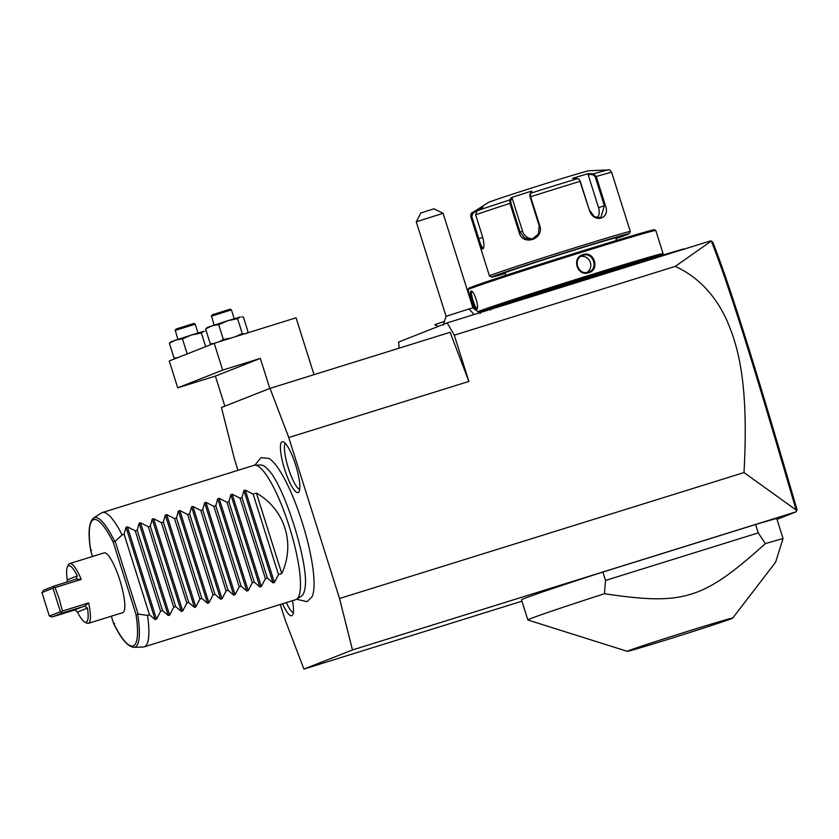 <?xml version="1.0" encoding="UTF-8"?>
<svg xmlns="http://www.w3.org/2000/svg" width="839" height="839" viewBox="0 0 839 839"><rect width="100%" height="100%" fill="white"/><g stroke="black" fill="none" stroke-linecap="round" stroke-linejoin="round"><path stroke-width="1.26" d="M280.289 604.468L285.155 619.916L303.938 669.071L352.474 649.952L339.533 598.501L288.773 437.528L270.001 388.373L221.454 407.502L234.406 458.943L237.993 470.312M311.961 596.907A74.335 16.423 -107.3 0 0 302.648 523.84A74.335 16.423 -107.3 0 0 268.837 458.398L260.95 457.643L254.888 465.184A70.34 15.542 -107.3 0 0 253.944 465.341L102.316 512.556A70.34 15.542 -107.3 0 0 102.085 512.639A70.34 15.542 -107.3 0 0 101.456 512.954L93.611 517.988A67.854 14.997 72.7 0 1 114.524 541.05L115.174 541.312L138.11 614.064L147.517 615.375A70.34 15.542 -107.3 0 1 144.381 646.775A70.34 15.542 -107.3 0 1 144.14 646.859L295.758 599.654A70.34 15.542 -107.3 0 0 295.999 599.57A70.34 15.542 -107.3 0 0 296.618 599.245A70.34 15.542 -107.3 0 0 289.686 527.878A70.34 15.542 -107.3 0 0 254.878 465.184L260.709 464.995A68.788 15.196 72.7 0 1 267.494 469.022C284.064 483.642 310.178 567.489 304.83 588.926A68.788 15.196 72.7 0 1 301.526 596.099L296.618 599.245L307.032 601.668L311.961 596.907M282.124 441.744A26.649 5.883 72.7 0 1 283.016 441.702A26.649 5.883 72.7 0 1 295.758 465.404A26.649 5.883 72.7 0 1 298.726 492.147A26.649 5.883 72.7 0 1 298.149 492.566A26.649 5.883 72.7 0 1 284.641 469.316A26.649 5.883 72.7 0 1 282.124 441.744M292.475 600.672A26.649 5.883 72.7 0 1 292.381 615.291A26.649 5.883 72.7 0 1 291.804 615.711A26.649 5.883 72.7 0 1 282.544 603.765M352.474 649.952L796.201 511.8L796.568 511.129L796.117 509.997L744.004 472.567L339.533 598.501M796.201 511.8L777.008 519.362M521.942 601.196L303.938 669.071M732.72 618.081L775.624 562.182L783.049 538.523L776.704 518.397A140.669 2.223 162.5 0 0 755.603 524.501L602.874 572.051A140.669 2.223 162.5 0 0 521.522 599.854L527.867 619.979A140.669 2.223 162.5 0 0 527.909 620.011L627.289 651.326A55.29 0.881 162.5 0 0 674.986 637.179A55.29 0.881 162.5 0 0 731.482 618.658A55.29 0.881 162.5 0 0 732.72 618.081A55.29 0.881 162.5 0 0 686.187 631.819A55.29 0.881 162.5 0 0 628.516 650.718A55.29 0.881 162.5 0 0 627.289 651.326M796.568 511.129L797.05 509.713C754.89 365.479 730.842 288.134 712.751 242.072L710.78 240.824L447.166 322.9L398.598 342.039L399.154 348.164M744.004 472.567C749.08 380.077 737.45 344.798 726.228 318.977C714.461 294.132 697.471 276.597 675.28 266.372L454.298 335.181L447.166 322.9M675.28 266.372L711.336 241.045M454.298 335.181L468.886 381.451L288.773 437.528M270.001 388.373L450.113 332.296L468.886 381.451M711.336 241.118C729.689 287.599 753.726 365.038 796.117 509.997M314.006 374.676L296.073 317.803L214.207 343.287L222.66 370.125L260.321 358.389L269.801 388.457M222.66 370.125L177.721 387.828L215.382 376.092L224.852 406.16M215.382 376.092L260.321 358.389M214.207 343.287L169.258 360.99L177.721 387.828M201.35 332.968L203.961 331.269L191.596 334.971L171.208 341.662L169.363 343.224L175.603 340.099L182.441 338.851L191.596 334.971L201.35 332.968L205.66 346.654M182.441 338.851L187.128 353.733L187.946 353.639M186.237 354.31L187.128 353.733M169.363 343.224L174.051 358.106L177.648 357.687M175.781 358.421L174.051 358.106M205.356 331.132L206.331 331.248M177.91 339.564L175.288 330.398L195.183 324.169L198.035 333.219M195.172 324.169L193.851 323.476L175.959 329.087L175.057 330.514M235.308 336.722L242.282 333.576L244.369 333.901M237.594 318.694L240.206 316.995L227.841 320.687L207.464 327.388L205.607 328.951L211.848 325.815L218.685 324.578L227.841 320.687L237.594 318.694L242.282 333.576M218.685 324.578L223.373 339.459L230.914 338.086M219.535 341.63L223.373 339.459M205.607 328.951L210.295 343.833L213.903 343.413M212.026 344.147L210.295 343.833M241.601 316.848L243.425 317.173L248.113 332.055L246.907 333.114M214.155 325.291L211.533 316.125L231.417 309.885L234.28 318.946M231.417 309.885L230.096 309.203L212.204 314.814L211.302 316.23M468.55 309.088L472.913 307.882L443.097 213.326L433.962 208.796L420.853 212.97L416.259 221.79L446.075 316.345L468.55 309.088A21.101 14.326 73.3 0 1 473.92 314.573M441.387 212.435L443.097 213.326L416.259 221.79M438.157 326.455L434.833 324.714L443.852 321.589M434.822 324.683L443.862 321.547M598.039 276.031L597.62 275.444A36.926 0.587 162.5 0 0 604.153 273.42L669.679 253.021L683.607 248.921L684.488 249.382M597.62 275.444L588.118 278.401L588.412 279.03M490.542 310.084L490.972 309.213A36.926 0.587 162.5 0 0 493.112 308.427L581.291 280.541A36.926 0.587 162.5 0 0 588.118 278.401M490.972 309.213L490.427 309.434M497.737 306.738A75.615 1.196 -17.5 0 1 585.087 278.097A75.615 1.196 -17.5 0 1 641.594 261.485A75.615 1.196 -17.5 0 1 641.615 261.516A75.604 1.196 162.5 0 0 641.594 261.485M479.258 312.307A97.418 1.542 -17.5 0 1 581.112 278.978A97.418 1.542 -17.5 0 1 662.401 254.972A97.418 1.542 -17.5 0 1 660.576 255.853M473.857 308.333L467.973 289.707A98.467 1.563 -17.5 0 1 467.984 289.675A98.467 1.563 -17.5 0 1 470.197 288.647A98.467 1.563 -17.5 0 1 571.128 255.559A98.467 1.563 -17.5 0 1 655.783 230.463A98.467 1.563 -17.5 0 1 655.804 230.484L663.093 253.619A98.467 1.563 -17.5 0 1 663.093 253.651L662.401 254.972M477.286 308.301L477.139 308.395C475.44 309.685 469.819 291.878 471.854 291.626L470.994 291.154C473.836 289.486 479.877 308.647 476.699 309.266C474.79 310.65 468.749 291.49 470.994 291.154L471.654 291.28M478.356 311.447A98.467 1.563 -17.5 0 1 580.987 277.887A98.467 1.563 -17.5 0 1 663.093 253.619M588.684 272.727C577.242 276.87 571.223 257.699 582.979 254.616C594.222 250.546 600.231 269.728 588.684 272.727L588.328 272.109C577.83 275.958 572.219 258.15 583.042 255.339C593.341 251.574 598.952 269.382 588.328 272.109L588.915 271.909M467.984 289.675L468.676 288.354A97.418 1.542 -17.5 0 1 470.857 287.326A97.418 1.542 -17.5 0 1 570.709 254.595A97.418 1.542 -17.5 0 1 654.462 229.771L655.783 230.463M616.539 240.457L615.753 237.951A58.027 0.923 162.5 0 0 566.283 252.591A58.027 0.923 162.5 0 0 506.378 272.224A58.027 0.923 162.5 0 0 505.068 272.843L505.854 275.349M505.267 273.493A72.091 1.143 -17.5 0 1 491.664 277.09A72.091 1.143 -17.5 0 1 493.28 276.304A72.091 1.143 -17.5 0 1 568.255 251.731A72.091 1.143 -17.5 0 1 629.166 233.735A72.091 1.143 -17.5 0 1 627.541 234.501A72.091 1.143 -17.5 0 1 615.952 238.601M491.664 277.09L489.462 275.947A73.853 1.175 -17.5 0 1 489.441 275.926A73.853 1.175 -17.5 0 1 491.109 275.129A73.853 1.175 -17.5 0 1 567.363 250.148A73.853 1.175 -17.5 0 1 630.309 231.512A73.853 1.175 -17.5 0 1 630.309 231.533L629.166 233.735M472.388 212.687L478.387 208.869L483.044 207.034L477.045 210.851L475.64 214.847L482.645 237.07C484.281 243.688 484.355 247.652 482.865 248.973C481.502 248.784 479.866 245.428 477.957 238.916L470.952 216.693L472.388 212.687L472.913 213.221L478.828 209.719M483.589 247.893L483.306 248.103C482.058 247.925 480.548 244.768 478.775 238.643L471.77 216.431L472.913 213.221M589.377 210.222L580.252 181.297L579.246 179.504L577.599 178.602L572.502 178.35L588.37 173.6L593.467 173.862L596.235 176.515L605.359 205.44C610.897 218.864 593.792 224.013 589.377 210.222L579.424 179.714M483.39 248.386L482.865 248.973L483.274 248.113M477.045 210.851A71.242 1.133 162.5 0 1 509.766 199.923L511.224 197.616L531.758 191.04L530.29 193.337L530.626 196.746L539.75 225.67C544.574 239.272 522.456 246.456 519.079 232.298L509.965 203.374L509.766 199.923L510.689 200.343L512.115 198.098L522.592 231.344A10.55 10.078 75.4 0 0 533.405 238.737M577.599 178.602A71.242 1.133 162.5 0 0 530.29 193.337L530.269 193.369M529.881 194.187L530.091 196.934L539.215 225.859L538.397 234.133L532.02 239.209L524.7 238.108L520.023 232.015L510.899 203.09L510.689 200.343M608.034 169.929A71.242 1.133 162.5 0 0 593.467 173.862L593.037 174.701L595.218 176.83L596.235 176.515A73.853 1.175 162.5 0 1 611.673 172.404C610.079 170.118 608.862 169.289 608.034 169.929L588.936 170.768A52.752 0.839 -17.5 0 0 542.592 184.559A52.752 0.839 -17.5 0 0 489.609 201.947A52.752 0.839 -17.5 0 0 488.497 202.44L478.387 208.869L478.765 209.509M595.218 176.83L604.342 205.754L600.818 217.794L594.274 216.619L589.492 210.201M588.37 173.6L588.076 174.449L598.553 207.694A10.55 7.74 -108.5 0 1 597.284 217.92M511.224 197.616L512.115 198.098M588.076 174.449L593.037 174.701M582.465 255.549L582.979 254.616M587.09 272.392A8.789 8.568 68.5 0 0 580.798 256.43M602.874 572.051L605.517 580.431L604.437 593.718A140.669 2.223 162.5 0 0 531.035 618.458A140.669 2.223 162.5 0 0 527.867 619.979M755.603 524.501L758.246 532.88L605.517 580.431M783.049 538.523A140.669 2.223 162.5 0 0 765.367 543.609L758.246 532.88M765.367 543.609C703.092 599.57 683.785 605.59 604.437 593.718M281.778 573.572L256.409 493.091C284.799 509.231 295.653 543.641 281.778 573.572L278.506 574.6L274.416 582.455L273.032 582.885L267.368 578.061L265.407 578.669L261.317 586.534L259.933 586.964L254.269 582.14L252.308 582.748L248.218 590.614L246.834 591.044L241.171 586.22L239.209 586.828L235.119 594.683L233.735 595.124L228.072 590.299L226.111 590.908L222.02 598.763L220.636 599.203L214.973 594.379L213.012 594.987L208.921 602.842L207.537 603.272L201.874 598.459L199.913 599.067L195.823 606.922L194.438 607.352L188.775 602.538L186.814 603.147L182.724 611.002L181.339 611.432L175.676 606.618L173.715 607.226L169.625 615.081L168.24 615.511L162.577 610.687L160.616 611.295L156.526 619.161L155.142 619.591L149.478 614.767L147.517 615.375M256.409 493.091L253.137 494.108L245.313 490.144L243.929 490.574L241.989 497.579L240.038 498.188L232.214 494.213L230.83 494.653L228.89 501.659L226.939 502.267L219.115 498.293L217.731 498.733L215.791 505.739L213.84 506.347L206.016 502.372L204.632 502.802L202.692 509.818L200.741 510.427L192.918 506.452L191.533 506.882L189.593 513.888L187.642 514.506L179.819 510.532L178.434 510.961L176.494 517.967L174.543 518.575L166.72 514.611L165.335 515.041L163.395 522.047L161.445 522.655L153.621 518.691L152.226 519.121L150.296 526.126L148.346 526.735L140.522 522.77L139.127 523.2L137.197 530.206L135.247 530.814L127.423 526.84L126.028 527.28L124.099 534.286L122.137 534.894A70.34 15.542 -107.3 0 0 102.316 512.556M124.099 534.286L149.478 614.767M135.247 530.814L160.616 611.295M137.197 530.206L162.577 610.687M148.346 526.735L173.715 607.226M150.296 526.126L175.676 606.618M161.445 522.655L186.814 603.147M163.395 522.047L188.775 602.538M174.543 518.575L199.913 599.067M176.494 517.967L201.874 598.459M187.642 514.506L213.012 594.987M189.593 513.888L214.973 594.379M200.741 510.427L226.111 590.908M202.692 509.818L228.072 590.299M213.84 506.347L239.209 586.828M215.791 505.739L241.171 586.22M226.939 502.267L252.308 582.748M228.89 501.659L254.269 582.14M240.038 498.188L265.407 578.669M241.989 497.579L267.368 578.061M253.137 494.108L278.506 574.6M122.137 534.894L115.174 541.312M138.11 614.064L137.732 614.662L135.918 614.096L113.37 542.592L114.524 541.05M113.37 542.592A66.155 14.62 72.7 0 0 90.895 551.443L91.514 550.111L90.895 551.443L92.489 556.498M111.314 616.193L113.443 622.947L114.723 623.723L113.443 622.947A66.155 14.62 72.7 0 0 135.918 614.096M67.057 582.056L67.309 579.854A29.543 6.523 -107.3 0 1 67.414 566.954A29.543 6.523 -107.3 0 1 77.303 575.911L76.129 579.109L81.257 579.392A31.295 6.911 -107.3 0 0 69.721 563.588L104.099 552.88A31.295 6.911 72.7 0 1 119.862 580.221A31.295 6.911 72.7 0 1 122.714 612.648L88.326 623.356A31.295 6.911 -107.3 0 0 88.651 602.874L84.666 606.167L87.455 608.107A29.543 6.523 -107.3 0 1 84.529 621.888L86.585 623.041A31.295 6.911 -107.3 0 0 88.326 623.356M137.732 614.662A67.854 14.997 72.7 0 1 133.883 647.33L143.196 647.016A70.34 15.542 -107.3 0 0 144.14 646.859M88.651 602.874L62.453 611.033L59.275 599.088L55.059 587.552L81.257 579.392M69.721 563.588A31.295 6.911 -107.3 0 0 68.462 564.825L67.414 566.954M55.059 587.552L53.455 587.489L53.528 586.272L43.659 590.153L41.95 592.575L49.354 616.057L60.418 611.694L53.025 588.223L41.95 592.575M62.453 611.033L61.195 612.04L61.992 613.099L52.112 616.99L49.354 616.057M76.129 579.109L53.528 586.272M61.195 612.04L60.418 611.694M53.455 587.489L53.025 588.223M61.992 613.099L84.666 606.167M52.112 616.99L74.063 610.152L83.931 606.261M84.529 621.888A29.543 6.523 -107.3 0 1 77.461 612.051L74.923 610.005L74.063 610.152M285.281 443.307A24.614 5.443 -107.3 0 0 288.217 467.753A24.614 5.443 -107.3 0 0 299.68 489.546M286.309 602.591A24.614 5.443 -107.3 0 0 293.335 612.69M471.77 216.431L470.952 216.693A73.853 1.175 162.5 0 0 470.815 216.819C470.805 214.029 471.319 212.655 472.378 212.697A71.242 1.133 162.5 0 0 472.347 212.718M477.957 238.916L482.75 237.406M510.899 203.09L509.965 203.374A73.853 1.175 162.5 0 0 475.64 214.847M580.378 181.276L580.252 181.297A73.853 1.175 162.5 0 0 530.626 196.746L530.091 196.934M539.75 225.67L539.215 225.859M519.079 232.298L522.592 231.344M605.359 205.44L598.553 207.694M155.142 619.591L126.028 527.28M156.526 619.161L127.423 526.84M168.24 615.511L139.127 523.2M169.625 615.081L140.522 522.77M181.339 611.432L152.226 519.121M182.724 611.002L153.621 518.691M194.438 607.352L165.335 515.041M195.823 606.922L166.72 514.611M207.537 603.272L178.434 510.961M208.921 602.842L179.819 510.532M220.636 599.203L191.533 506.882M222.02 598.763L192.918 506.452M233.735 595.124L204.632 502.802M235.119 594.683L206.016 502.372M246.834 591.044L217.731 498.733M248.218 590.614L219.115 498.293M259.933 586.964L230.83 494.653M261.317 586.534L232.214 494.213M273.032 582.885L243.929 490.574M274.416 582.455L245.313 490.144M77.303 575.911L67.309 579.854M77.461 612.051L87.455 608.107M246.257 333.618L247.19 332.905M480.317 313.461L472.902 307.882M443.212 325.165L446.075 316.334M489.441 275.926L470.815 216.819M611.673 172.404L630.309 231.512M90.727 550.73C87.822 533.08 88.787 522.162 93.611 517.988M133.883 647.33C127.769 646.701 121.036 638.804 113.716 623.629"/></g></svg>
